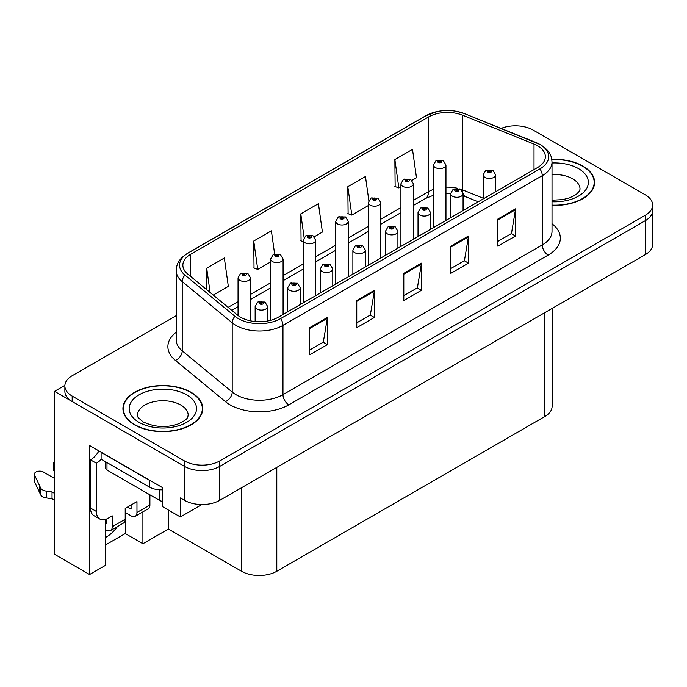 <?xml version="1.0" encoding="UTF-8"?>
<svg xmlns="http://www.w3.org/2000/svg" width="687" height="687" viewBox="0 0 687 687"><rect width="100%" height="100%" fill="white"/><g stroke="black" fill="none" stroke-linecap="round" stroke-linejoin="round"><path stroke-width="1.03" d="M105.283 519.492L105.283 565.461L89.576 574.521L89.576 445.519L162.372 487.547L162.372 506.559L180.363 516.95L180.363 497.938L184.477 500.316A24.947 14.401 0 0 0 219.763 500.316L645.342 254.602A24.947 14.401 0 0 0 652.65 244.417L652.65 210.471A24.947 14.401 0 0 1 645.342 220.656A24.947 14.401 0 0 0 652.65 210.471L652.65 205.044A24.947 14.401 0 0 0 645.342 194.859L533.035 130.023A24.947 14.401 0 0 0 501.089 128.409M201.875 504.533L180.363 516.95M516.341 125.815L515.396 125.266L514.46 125.815M176.207 315.668L72.178 375.729A24.947 14.401 0 0 0 64.87 385.914A24.947 14.401 0 0 0 72.178 396.098L184.477 460.934A24.947 14.401 0 0 0 219.763 460.934L219.763 466.37L645.342 220.656L219.763 466.37A24.947 14.401 0 0 1 184.477 466.37A24.947 14.401 0 0 0 219.763 466.37L219.763 500.316M89.576 574.521L54.539 554.289L54.539 391.341L184.477 466.37L72.178 401.526A24.947 14.401 0 0 1 64.87 391.341L64.87 385.914M64.887 385.364L54.539 391.341M552.108 308.437L552.108 406.352A24.947 14.401 180 0 1 544.8 416.537L276.792 571.266A24.947 14.401 180 0 1 241.515 571.266L168.367 529.033L168.367 510.02M168.367 529.033L142.913 543.735L142.913 511.849M105.283 545.092L125.274 533.55L142.913 543.735M105.283 537.577A26.613 15.363 120 0 0 117.391 526.586M125.274 533.55L125.274 512.502M552.013 205.361A39.915 23.04 0 0 0 594.59 182.364A39.915 23.04 0 0 0 582.902 166.074A39.915 23.04 0 0 0 551.79 159.384M191.063 392.294A39.915 23.04 0 0 0 147.568 387.296A39.915 23.04 0 0 0 122.93 408.585A39.915 23.04 0 0 0 134.618 424.884A39.915 23.04 0 0 0 178.113 429.882A39.915 23.04 0 0 0 202.759 408.585A39.915 23.04 0 0 0 191.063 392.294M123.342 410.706A39.915 23.04 0 0 0 123.205 411.307M537.569 145.807A26.613 15.363 180 0 1 545.358 156.67A26.613 15.363 180 0 1 537.569 167.534L278.261 317.239A26.613 15.363 180 0 1 237.65 315.187L187.671 273.976A26.613 15.363 180 0 1 182.862 265.165A26.613 15.363 180 0 1 190.651 254.302L428.559 116.945A26.613 15.363 180 0 1 462.634 115.227L534.014 144.081A26.613 15.363 180 0 1 537.569 145.807M539.922 144.442A29.936 17.287 0 0 0 535.92 142.51L464.541 113.656A29.936 17.287 0 0 0 457.353 111.517A29.936 17.287 0 0 0 437.387 111.517A29.936 17.287 0 0 0 426.206 115.588L188.298 252.945A29.936 17.287 0 0 0 184.949 275.075L234.928 316.286A29.936 17.287 0 0 0 280.614 318.596L539.922 168.89A29.936 17.287 0 0 0 539.922 144.442M309.725 327.656L309.725 354.818L327.364 344.634L327.364 317.471L309.725 327.656M309.725 350.001L323.311 342.152L327.287 318.373A6.655 3.839 -120 0 0 327.364 317.471M323.191 342.22L327.364 344.634M356.759 300.502L356.759 327.656L374.398 317.471L374.398 290.318L356.759 300.502M356.759 322.838L370.345 314.998L374.329 291.219A6.655 3.839 -120 0 0 374.398 290.318M370.224 315.067L374.398 317.471M497.877 219.024L497.877 246.186L515.516 236.002L515.516 208.848L497.877 219.024M497.877 241.369L511.463 233.52L515.448 209.75A6.655 3.839 -120 0 0 515.516 208.848M511.343 233.597L515.516 236.002M450.835 246.186L450.835 273.34L468.474 263.164L468.474 236.002L450.835 246.186M450.835 268.523L464.421 260.682L468.405 236.903A6.655 3.839 -120 0 0 468.474 236.002M464.3 260.751L468.474 263.164M403.801 273.34L403.801 300.502L421.44 290.318L421.44 263.155L403.801 273.34M403.801 295.685L417.387 287.836L421.363 264.066A6.655 3.839 -120 0 0 421.44 263.155M417.267 287.905L421.44 290.318M219.763 460.934L645.342 215.229A24.947 14.401 0 0 0 652.65 205.044M213.262 295.075L228.324 286.376L224.348 258.003L206.71 268.188L206.71 289.665M368.825 200.475L365.458 176.525L347.82 186.709L348.103 213.709M411.985 180.346L416.485 177.744L412.501 149.371L394.862 159.556L395.145 186.546M274.628 253.984L271.382 230.841L253.743 241.025L254.027 268.016M314.26 236.766L322.409 232.06L318.425 203.687L300.786 213.872L301.069 240.862M303.19 241.652L300.786 240.759M300.786 213.872L304.083 237.384M347.82 186.709L351.804 215.083L368.344 205.542M351.804 215.083L347.82 213.597M394.862 159.556L398.846 187.929L400.916 186.735M398.846 187.929L394.862 186.443M253.743 241.025L257.728 269.398L270.618 261.962M257.728 269.398L253.743 267.913M206.71 268.188L210.119 292.482M202.476 411.307A39.915 23.04 0 0 0 202.339 410.706M594.315 185.078A39.915 23.04 0 0 0 594.178 184.477M250.515 320.846L250.515 277.823A6.235 3.598 180 0 1 246.667 281.146A6.235 3.598 180 0 1 239.866 280.365A6.235 3.598 180 0 1 238.046 277.823L240.527 273.495A4.156 2.499 57.8 0 1 242.743 273.615A2.078 1.202 0 0 0 242.812 275.272A2.078 1.202 0 0 0 245.748 275.272A2.078 1.202 0 0 0 245.748 273.581A2.078 1.202 0 0 0 242.872 273.538L243.713 274.07A0.833 0.481 180 0 1 244.598 274.869A0.833 0.481 180 0 1 243.687 274.766L242.743 273.615M243.713 274.783L243.713 274.07M242.872 273.538A4.156 2.293 -117.9 0 0 240.931 273.263A4.156 2.293 -117.9 0 0 240.751 273.374M243.687 274.766A0.833 0.481 180 0 1 243.662 274.104M267.629 320.992L267.629 306.505A6.235 3.598 180 0 1 263.774 309.828A6.235 3.598 180 0 1 256.981 309.047A6.235 3.598 180 0 1 255.152 306.505L257.642 302.177A4.156 2.499 57.8 0 1 259.858 302.297A2.078 1.202 0 0 0 259.918 303.963A2.078 1.202 0 0 0 262.855 303.963A2.078 1.202 0 0 0 262.855 302.263A2.078 1.202 0 0 0 259.987 302.228L260.828 302.752A0.833 0.481 180 0 1 261.704 303.551A0.833 0.481 180 0 1 260.777 302.787L259.858 302.297M260.828 303.465L260.828 302.752M259.987 302.228A4.156 2.293 -117.9 0 0 258.037 301.945A4.156 2.293 -117.9 0 0 257.857 302.065M260.777 303.431L260.777 302.787M283.087 314.448L283.087 259.016A6.235 3.598 180 0 1 279.24 262.34A6.235 3.598 180 0 1 272.447 261.558A6.235 3.598 180 0 1 270.618 259.016L273.1 254.688A4.156 2.499 57.8 0 1 275.324 254.808A2.078 1.202 0 0 0 275.384 256.466A2.078 1.202 0 0 0 278.321 256.466A2.078 1.202 0 0 0 278.321 254.774A2.078 1.202 0 0 0 275.453 254.731L276.294 255.263A0.833 0.481 180 0 1 277.17 256.062A0.833 0.481 180 0 1 276.268 255.959L275.324 254.808M276.294 255.976L276.294 255.263M275.453 254.731A4.156 2.293 -117.9 0 0 273.503 254.456A4.156 2.293 -117.9 0 0 273.323 254.568M276.268 255.959A0.833 0.481 180 0 1 276.243 255.298M315.668 295.642L315.668 240.21A6.235 3.598 180 0 1 311.812 243.533A6.235 3.598 180 0 1 305.019 242.751A6.235 3.598 180 0 1 303.19 240.21L305.681 235.881A4.156 2.499 57.8 0 1 307.896 236.002A2.078 1.202 0 0 0 307.956 237.659A2.078 1.202 0 0 0 310.893 237.659A2.078 1.202 0 0 0 310.893 235.959A2.078 1.202 0 0 0 308.025 235.924L308.867 236.457A0.833 0.481 180 0 1 309.743 237.255A0.833 0.481 180 0 1 308.815 236.491L307.896 236.002M308.867 237.17L308.867 236.457M308.025 235.924A4.156 2.293 -117.9 0 0 306.076 235.65A4.156 2.293 -117.9 0 0 305.895 235.761M308.815 237.135L308.815 236.491M348.24 276.835L348.24 221.403A6.235 3.598 180 0 1 344.385 224.726A6.235 3.598 180 0 1 337.592 223.945A6.235 3.598 180 0 1 335.763 221.403L338.253 217.075A4.156 2.499 57.8 0 1 340.469 217.195A2.078 1.202 0 0 0 340.529 218.852A2.078 1.202 0 0 0 343.474 218.852A2.078 1.202 0 0 0 343.474 217.152A2.078 1.202 0 0 0 340.597 217.118L341.439 217.65A0.833 0.481 180 0 1 342.324 218.449A0.833 0.481 180 0 1 341.413 218.346L340.469 217.195M341.439 218.363L341.439 217.65M340.597 217.118A4.156 2.293 -117.9 0 0 338.657 216.843A4.156 2.293 -117.9 0 0 338.468 216.955M341.413 218.346A0.833 0.481 180 0 1 341.387 217.685M300.202 304.573L300.202 287.698A6.235 3.598 180 0 1 296.346 291.022A6.235 3.598 180 0 1 289.553 290.24A6.235 3.598 180 0 1 287.724 287.698L290.215 283.37A4.156 2.499 57.8 0 1 292.43 283.491A2.078 1.202 0 0 0 292.49 285.157A2.078 1.202 0 0 0 295.436 285.157A2.078 1.202 0 0 0 295.436 283.456A2.078 1.202 0 0 0 292.559 283.422L293.401 283.946A0.833 0.481 180 0 1 294.285 284.744A0.833 0.481 180 0 1 293.349 283.98L292.43 283.491M293.401 284.658L293.401 283.946M292.559 283.422A4.156 2.293 -117.9 0 0 290.618 283.138A4.156 2.293 -117.9 0 0 290.429 283.259M293.349 284.624L293.349 283.98M332.774 285.766L332.774 268.892A6.235 3.598 180 0 1 328.927 272.215A6.235 3.598 180 0 1 322.126 271.434A6.235 3.598 180 0 1 320.305 268.892L322.787 264.564A4.156 2.499 57.8 0 1 325.003 264.684A2.078 1.202 0 0 0 325.071 266.35A2.078 1.202 0 0 0 328.008 266.35A2.078 1.202 0 0 0 328.008 264.65A2.078 1.202 0 0 0 325.131 264.615L325.973 265.139A0.833 0.481 180 0 1 326.857 265.938A0.833 0.481 180 0 1 325.947 265.835L325.003 264.684M325.973 265.852L325.973 265.139M325.131 264.615A4.156 2.293 -117.9 0 0 323.191 264.332A4.156 2.293 -117.9 0 0 323.002 264.452M325.947 265.835A0.833 0.481 180 0 1 325.921 265.173M365.347 266.96L365.347 250.085A6.235 3.598 180 0 1 361.499 253.409A6.235 3.598 180 0 1 354.698 252.627A6.235 3.598 180 0 1 352.878 250.085L355.359 245.757A4.156 2.499 57.8 0 1 357.583 245.877A2.078 1.202 0 0 0 357.644 247.535A2.078 1.202 0 0 0 360.581 247.535A2.078 1.202 0 0 0 360.581 245.843A2.078 1.202 0 0 0 357.704 245.809L358.554 246.332A0.833 0.481 180 0 1 359.43 247.131A0.833 0.481 180 0 1 358.502 246.367L357.583 245.877M358.554 247.045L358.554 246.332M357.704 245.809A4.156 2.293 -117.9 0 0 355.763 245.525A4.156 2.293 -117.9 0 0 355.583 245.645M358.502 247.011L358.502 246.367M397.919 248.153L397.919 231.279A6.235 3.598 180 0 1 394.072 234.602A6.235 3.598 180 0 1 387.279 233.82A6.235 3.598 180 0 1 385.45 231.279L387.94 226.95A4.156 2.499 57.8 0 1 390.156 227.071A2.078 1.202 0 0 0 390.216 228.728A2.078 1.202 0 0 0 393.153 228.728A2.078 1.202 0 0 0 393.153 227.036A2.078 1.202 0 0 0 390.285 227.002L391.126 227.526A0.833 0.481 180 0 1 392.002 228.324A0.833 0.481 180 0 1 391.075 227.56L390.156 227.071M391.126 228.239L391.126 227.526M390.285 227.002A4.156 2.293 -117.9 0 0 388.335 226.719A4.156 2.293 -117.9 0 0 388.155 226.839M391.075 228.204L391.075 227.56M149.903 494.812L149.903 504.997L136.971 512.468A8.313 4.8 60 0 1 135.253 516.272A8.313 4.8 60 0 1 131.088 515.86L125.214 512.468M136.971 512.468L136.971 501.604L125.214 508.397L125.214 519.26L112.273 526.723L112.273 515.868L108.16 518.238A16.634 9.601 -60 0 1 99.847 519.063A16.634 9.601 -60 0 1 96.403 511.454L96.403 463.244L90.521 459.852A16.634 9.601 120 0 0 98.928 450.921M127.567 507.04L131.088 509.076L131.088 505.005M151.526 481.286A16.634 9.601 180 0 1 149.319 480.222L101.101 452.381A16.634 9.601 0 0 0 101.29 452.286M101.101 452.381L101.101 459.174L149.319 487.006A16.634 9.601 0 0 0 162.372 489.788M99.847 519.063L93.964 515.671A16.634 9.601 -60 0 1 90.521 508.054L90.521 459.852M101.238 459.251A16.634 9.601 -60 0 1 96.403 463.244M105.283 522.687L106.399 523.331L106.399 519.106M54.539 500.179L52.032 498.736L52.032 491.944L54.539 493.386M112.273 526.723A8.313 4.8 60 0 1 110.555 530.536A8.313 4.8 60 0 1 106.399 530.124L105.283 529.479M54.539 478.453L43.41 472.029A5.307 3.066 180 0 0 37.63 471.368A5.307 3.066 180 0 0 34.35 474.202A5.307 3.066 180 0 0 34.53 474.992L40.834 488.38A8.313 4.8 0 0 0 46.493 491.162L52.032 491.944M52.032 498.736L46.493 497.955L46.493 491.162M40.834 488.38L40.834 495.172L34.53 481.785A5.307 3.066 0 0 1 34.35 480.986L34.35 474.202M40.834 495.172A8.313 4.8 0 0 0 46.493 497.955M110.555 530.536L123.488 523.065A8.313 4.8 -120 0 0 125.214 519.26M39.717 486.164L39.717 492.957M135.253 516.272L148.186 508.809A8.313 4.8 -120 0 0 149.903 504.997M54.539 464.798A5.307 3.066 180 0 1 53.62 463.072A5.307 3.066 180 0 1 54.539 461.355M53.62 463.072L53.62 469.865A5.307 3.066 0 0 0 54.539 471.591M551.824 159.624A39.494 22.8 180 0 1 582.602 166.237A39.494 22.8 180 0 1 594.178 182.364A39.494 22.8 180 0 1 552.013 205.121M190.771 392.466A39.494 22.8 180 0 1 202.339 408.585A39.494 22.8 180 0 1 177.959 429.658A39.494 22.8 180 0 1 134.91 424.712A39.494 22.8 180 0 1 123.342 408.585A39.494 22.8 180 0 1 147.731 387.52A39.494 22.8 180 0 1 190.771 392.466M162.372 501.27A4.156 2.405 180 0 1 159.899 500.583L106.983 470.037A4.156 2.405 180 0 1 105.764 468.336L105.764 461.862M380.813 258.029L380.813 202.596A6.235 3.598 180 0 1 376.965 205.92A6.235 3.598 180 0 1 370.164 205.138A6.235 3.598 180 0 1 368.344 202.596L370.825 198.268A4.156 2.499 57.8 0 1 373.041 198.388A2.078 1.202 0 0 0 373.11 200.046A2.078 1.202 0 0 0 376.047 200.046A2.078 1.202 0 0 0 376.047 198.345A2.078 1.202 0 0 0 373.17 198.311L374.011 198.844A0.833 0.481 180 0 1 374.896 199.642A0.833 0.481 180 0 1 373.96 198.878L373.041 198.388M374.011 199.556L374.011 198.844M373.17 198.311A4.156 2.293 -117.9 0 0 371.229 198.036A4.156 2.293 -117.9 0 0 371.04 198.148M373.96 199.522L373.96 198.878M413.385 239.222L413.385 183.79A6.235 3.598 180 0 1 409.538 187.113A6.235 3.598 180 0 1 402.737 186.332A6.235 3.598 180 0 1 400.916 183.79L403.398 179.462A4.156 2.499 57.8 0 1 405.622 179.582A2.078 1.202 0 0 0 405.682 181.239A2.078 1.202 0 0 0 408.619 181.239A2.078 1.202 0 0 0 408.619 179.539A2.078 1.202 0 0 0 405.742 179.505L406.592 180.037A0.833 0.481 180 0 1 407.468 180.836A0.833 0.481 180 0 1 406.541 180.071L405.622 179.582M406.592 180.75L406.592 180.037M405.742 179.505A4.156 2.293 -117.9 0 0 403.801 179.23A4.156 2.293 -117.9 0 0 403.621 179.341M406.541 180.715L406.541 180.071M445.957 220.415L445.957 164.983A6.235 3.598 180 0 1 442.11 168.306A6.235 3.598 180 0 1 435.318 167.525A6.235 3.598 180 0 1 433.488 164.983L435.979 160.655A4.156 2.499 57.8 0 1 438.194 160.775A2.078 1.202 0 0 0 438.254 162.433A2.078 1.202 0 0 0 441.191 162.433A2.078 1.202 0 0 0 441.191 160.732A2.078 1.202 0 0 0 438.323 160.698L439.165 161.23A0.833 0.481 180 0 1 440.041 162.029A0.833 0.481 180 0 1 439.139 161.926L438.194 160.775M439.165 161.943L439.165 161.23M438.323 160.698A4.156 2.293 -117.9 0 0 436.374 160.423A4.156 2.293 -117.9 0 0 436.193 160.535M439.139 161.926A0.833 0.481 180 0 1 439.113 161.265M430.5 229.346L430.5 212.472A6.235 3.598 180 0 1 426.644 215.795A6.235 3.598 180 0 1 419.851 215.014A6.235 3.598 180 0 1 418.022 212.472L420.513 208.144A4.156 2.499 57.8 0 1 422.728 208.264A2.078 1.202 0 0 0 422.788 209.921A2.078 1.202 0 0 0 425.734 209.921A2.078 1.202 0 0 0 425.734 208.23A2.078 1.202 0 0 0 422.857 208.195L423.699 208.719A0.833 0.481 180 0 1 424.583 209.518A0.833 0.481 180 0 1 423.673 209.415L422.728 208.264M423.699 209.432L423.699 208.719M422.857 208.195A4.156 2.293 -117.9 0 0 420.916 207.912A4.156 2.293 -117.9 0 0 420.727 208.032M423.673 209.415A0.833 0.481 180 0 1 423.647 208.754M463.072 210.54L463.072 193.665A6.235 3.598 180 0 1 459.225 196.989A6.235 3.598 180 0 1 452.424 196.207A6.235 3.598 180 0 1 450.595 193.665L453.085 189.337A4.156 2.499 57.8 0 1 455.301 189.457A2.078 1.202 0 0 0 455.369 191.115A2.078 1.202 0 0 0 458.306 191.115A2.078 1.202 0 0 0 458.306 189.423A2.078 1.202 0 0 0 455.429 189.389L456.271 189.913A0.833 0.481 180 0 1 457.156 190.711A0.833 0.481 180 0 1 456.22 189.947L455.301 189.457M456.271 190.625L456.271 189.913M455.429 189.389A4.156 2.293 -117.9 0 0 453.489 189.105A4.156 2.293 -117.9 0 0 453.3 189.226M456.22 190.591L456.22 189.947M495.645 191.733L495.645 174.859A6.235 3.598 180 0 1 491.798 178.182A6.235 3.598 180 0 1 484.996 177.401A6.235 3.598 180 0 1 483.176 174.859L485.657 170.531A4.156 2.499 57.8 0 1 487.873 170.651A2.078 1.202 0 0 0 487.942 172.308A2.078 1.202 0 0 0 490.879 172.308A2.078 1.202 0 0 0 490.879 170.616A2.078 1.202 0 0 0 488.002 170.582L488.852 171.106A0.833 0.481 180 0 1 489.728 171.905A0.833 0.481 180 0 1 488.818 171.802L487.873 170.651M488.852 171.819L488.852 171.106M488.002 170.582A4.156 2.293 -117.9 0 0 486.061 170.299A4.156 2.293 -117.9 0 0 485.881 170.419M488.818 171.802A0.833 0.481 180 0 1 488.801 171.14M645.342 254.602L645.342 215.229M184.477 500.316L184.477 460.934M276.792 571.266L276.792 467.383M544.8 416.537L544.8 312.654M241.515 571.266L241.515 487.753M552.013 223.739A41.581 24.002 180 0 1 548.149 255.117L288.849 404.823A8.313 4.8 60 0 1 282.967 394.639L542.266 244.933A33.259 19.202 0 0 0 552.013 231.347L552.013 162.098A33.259 19.202 180 0 1 542.266 175.674A8.313 4.8 -120 0 0 539.922 168.89M288.849 404.823A41.581 24.002 180 0 1 230.051 404.823A41.581 24.002 180 0 1 225.388 401.612L175.408 360.409A41.581 24.002 180 0 1 176.207 332.233M235.933 394.639A33.259 19.202 0 0 0 282.967 394.639L282.967 325.38A33.259 19.202 180 0 1 232.206 322.821L182.218 281.61A33.259 19.202 180 0 1 176.207 270.592L176.207 339.85A33.259 19.202 0 0 0 182.218 350.859L232.206 392.071A33.259 19.202 0 0 0 235.933 394.639M536.444 142.724A8.313 3.89 112 0 0 536.178 142.587A8.313 3.89 112 0 0 535.92 142.51M437.387 111.517L425.571 115.854A8.313 4.8 60 0 1 426.206 115.588M188.298 252.945A8.313 4.8 -120 0 0 187.671 253.211C177.469 259.935 176.705 264.821 176.207 270.592M184.949 275.075A8.313 5.565 129.5 0 0 182.218 281.61L182.218 350.859A8.313 5.565 -50.5 0 1 175.408 360.409M465.039 113.853A8.313 3.89 112 0 0 464.798 113.733A8.313 3.89 112 0 0 464.541 113.656M234.928 316.286A8.313 5.565 129.5 0 0 232.206 322.821L232.206 392.071A8.313 5.565 -50.5 0 1 225.388 401.612M280.614 318.596A8.313 4.8 60 0 1 282.967 325.38L542.266 175.674L542.266 244.933A8.313 4.8 60 0 0 548.149 255.117M72.178 396.098L72.178 401.526M190.651 254.302L190.651 276.432M534.014 144.081L534.014 169.577M462.634 115.227L462.634 189.913A26.613 15.363 0 0 0 459.749 188.899M483.176 198.217L462.634 189.913A14.968 7.007 -68 0 0 462.772 191.982M457.851 188.375A26.613 15.363 0 0 0 445.957 187.156M433.488 189.389A26.613 15.363 0 0 0 428.559 191.63L413.385 200.389M428.559 116.945L428.559 191.63A14.968 8.639 60 0 1 425.459 198.483L413.385 205.447M400.916 207.594L380.813 219.196M368.344 226.401L348.24 238.003M335.763 245.207L315.668 256.809M303.19 264.014L283.087 275.616M270.618 282.821L250.515 294.422M238.046 301.627L228.136 307.338M478.204 201.798L465.606 196.705A14.968 7.007 -68 0 1 463.064 193.373M403.801 274.207L421.363 264.066M450.835 247.045L468.405 236.903M497.877 219.892L515.448 209.75M356.759 301.361L374.329 291.219M309.725 328.523L327.287 318.373M149.319 480.222L149.319 487.006M96.403 511.454L90.521 508.054M34.53 474.992L34.53 481.785M552.013 200.209L562.808 199.608L569.6 197.856L576.17 194.515L579.442 191.115L580.034 189.157A25.359 14.642 0 0 0 572.606 178.8A25.359 14.642 0 0 0 552.013 174.592M552.013 162.982A33.68 19.442 180 0 1 578.488 168.616A33.68 19.442 180 0 1 585.255 190.514A33.68 19.442 180 0 1 552.013 201.746M188.204 415.377A25.359 14.642 0 0 0 180.775 405.021A25.359 14.642 0 0 0 153.141 401.852A25.359 14.642 0 0 0 137.477 415.377C136.172 415.583 138.07 417.765 143.188 421.93C154.73 427.245 166.254 427.958 177.761 424.085C189.835 418.787 187.319 416.623 188.204 415.377M186.658 394.836A33.68 19.442 180 0 1 186.658 422.333A33.68 19.442 180 0 1 139.032 422.333A33.68 19.442 180 0 1 139.032 394.836A33.68 19.442 180 0 1 186.658 394.836M159.899 500.583L159.899 489.797M106.983 470.037L106.983 462.566M552.013 162.098C551.463 156.387 550.991 151.672 540.549 144.717L464.798 113.733L457.353 111.517M425.571 115.854L187.671 253.211M465.606 196.705L463.072 195.786M450.603 193.554L445.957 193.476M433.488 195.245L425.459 198.483M400.916 212.652L380.813 224.254M368.344 231.459L348.24 243.061M335.763 250.266L315.668 261.867M303.19 269.072L283.087 280.674M270.618 287.879L250.515 299.48M238.046 306.685L231.751 310.318M250.515 277.823L247.827 273.374L240.931 273.263M238.046 315.496L238.046 277.823M267.629 306.505L264.942 302.057L258.037 301.945M255.152 321.533L255.152 306.505M283.087 259.016L280.399 254.568L273.503 254.456M270.618 320.314L270.618 259.016M315.668 240.21L312.98 235.761L306.076 235.65M303.19 302.847L303.19 240.21M348.24 221.403L345.552 216.955L338.657 216.843M335.763 284.04L335.763 221.403M300.202 287.698L297.514 283.25L290.618 283.138M287.724 311.769L287.724 287.698M332.774 268.892L330.086 264.443L323.191 264.332M320.305 292.963L320.305 268.892M365.347 250.085L362.659 245.637L355.763 245.525M352.878 274.156L352.878 250.085M397.919 231.279L395.231 226.83L388.335 226.719M385.45 255.349L385.45 231.279M594.178 182.364L594.178 185.679M202.339 408.585L202.339 411.908M123.342 408.585L123.342 411.908M380.813 202.596L378.125 198.148L371.229 198.036M368.344 265.234L368.344 202.596M413.385 183.79L410.697 179.341L403.801 179.23M400.916 246.427L400.916 183.79M445.957 164.983L443.27 160.535L436.374 160.423M433.488 227.62L433.488 164.983M430.5 212.472L427.812 208.024L420.916 207.912M418.022 236.543L418.022 212.472M463.072 193.665L460.384 189.217L453.489 189.105M450.595 217.736L450.595 193.665M495.645 174.859L492.957 170.41L486.061 170.299M483.176 198.929L483.176 174.859"/></g></svg>
